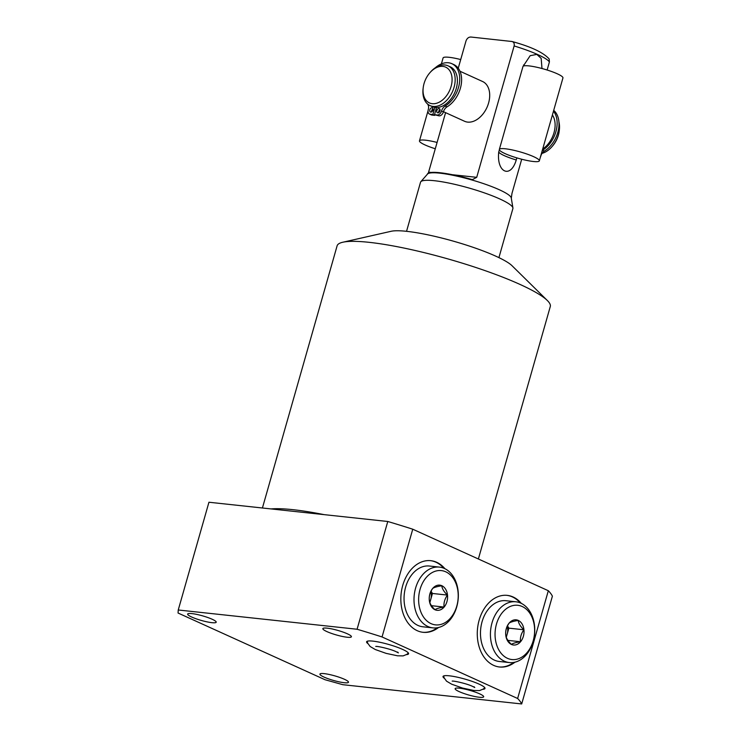 <?xml version="1.0" encoding="UTF-8"?>
<svg xmlns="http://www.w3.org/2000/svg" width="741" height="741" viewBox="0 0 741 741"><rect width="100%" height="100%" fill="white"/><g stroke="black" fill="none" stroke-linecap="round" stroke-linejoin="round"><path stroke-width="1.11" d="M552.397 114.975A21.832 14.7 114.4 0 1 542.708 149.006M542.319 150.377A6.456 4.344 114.4 0 1 542.523 150.247A24.11 16.228 -65.6 0 0 553.481 111.187M540.374 157.185A4.539 3.057 -65.6 0 0 540.8 156.073A6.456 4.344 114.4 0 1 544.385 151.09A24.11 16.228 -65.6 0 0 558.223 130.768A24.11 16.228 -65.6 0 0 553.712 110.372M558.927 121.857A21.832 14.7 114.4 0 1 559.298 130.388A21.832 14.7 114.4 0 1 551.841 146.82A21.832 14.7 114.4 0 1 542.051 153.378M559.298 130.388L559.177 131.324A19.646 13.227 114.4 0 1 552.471 146.107L551.841 146.82M459.994 71.247L482.595 81.51A21.832 14.7 114.4 0 1 487.856 105.259A21.832 14.7 114.4 0 1 467.664 122.108A21.832 14.7 114.4 0 1 464.551 121.265L443.461 111.696M436.551 107.51L434.495 114.707L437.181 114.994A4.539 3.057 -65.6 0 0 441.534 111.02A6.456 4.344 114.4 0 1 445.119 106.046A24.11 16.228 -65.6 0 0 459.364 83.585A24.11 16.228 -65.6 0 0 451.88 63.698A24.11 16.228 -65.6 0 0 435.217 67.829M451.88 63.698L453.751 64.541A24.11 16.228 -65.6 0 1 461.235 84.428A24.11 16.228 -65.6 0 1 446.99 106.889A6.456 4.344 114.4 0 0 443.405 111.872A4.539 3.057 -65.6 0 1 439.052 115.846L434.495 114.707M427.446 103.916A24.11 16.228 -65.6 0 0 427.64 104.166A6.456 4.344 114.4 0 1 428.261 109.594A4.539 3.057 -65.6 0 0 429.502 114.068L431.373 114.911A4.539 3.057 -65.6 0 0 432.022 115.087L434.708 115.374L434.847 114.874M434.708 115.374L432.837 114.531L434.874 107.38M431.623 111.891A2.269 1.528 114.4 0 1 431.688 110.613A2.269 1.528 114.4 0 1 433.013 108.825M438.653 112.641A2.269 1.528 114.4 0 1 438.718 111.363A2.269 1.528 114.4 0 1 440.043 109.575M439.978 110.854A2.269 1.528 114.4 0 1 437.477 112.752A2.269 1.528 114.4 0 1 436.847 110.52A2.269 1.528 114.4 0 1 439.348 108.621A2.269 1.528 114.4 0 1 439.978 110.854M429.502 114.068A4.539 3.057 -65.6 0 0 430.15 114.244L432.837 114.531M432.948 110.103A2.269 1.528 114.4 0 1 430.447 112.002A2.269 1.528 114.4 0 1 429.817 109.761A2.269 1.528 114.4 0 1 432.318 107.862A2.269 1.528 114.4 0 1 432.948 110.103M458.244 68.218L466.061 40.774C467.145 38.152 468.831 36.911 471.128 37.05L512.059 41.515C531.001 46.674 543.375 52.5 549.183 58.993L549.405 61.957A43.663 7.002 -164.1 0 0 514.134 45.951L476.713 177.331L472.48 179.581L471.406 179.368A43.663 7.002 15.9 0 0 439.969 172.727A43.663 7.002 15.9 0 0 427.381 174.107L427.325 174.283M511.438 41.385C513.67 41.746 514.569 43.265 514.134 45.951M428.326 173.125L445.591 112.66M511.309 198.208L511.355 198.023A43.663 7.002 15.9 0 0 511.383 197.504L511.985 193.345L521.701 159.232M547.117 70.006L549.405 61.957M420.814 181.712L427.52 174.07A43.663 7.002 15.9 0 1 439.848 173.162A43.663 7.002 -164.1 0 1 484.957 184.111A43.663 7.002 -164.1 0 1 511.253 197.921L512.929 207.952A48.026 7.706 -164.1 0 0 483.993 192.753A48.026 7.706 -164.1 0 0 434.374 180.711A48.026 7.706 15.9 0 0 420.814 181.712A48.026 7.706 15.9 0 0 420.527 182.23L406.54 231.312M516.838 157.879L516.245 159.973C510.66 179.007 496.405 172.523 498.739 152.025L499.36 149.83M523.174 66.227L530.176 55.686L536.827 54.399L541.18 58.419L541.986 68.515M498.915 257.627L512.902 208.545A48.026 7.706 -164.1 0 0 512.929 207.952M342.787 242.242L391.146 231.285A65.486 10.504 15.9 0 1 406.679 231.331A65.486 10.504 15.9 0 1 468.099 245.651A65.486 10.504 15.9 0 1 512.022 265.713L547.349 300.513A110.826 17.775 -164.1 0 0 473.008 266.556A110.826 17.775 -164.1 0 0 369.074 242.326A110.826 17.775 -164.1 0 0 342.787 242.242A110.826 17.775 -164.1 0 0 337.109 245.827L262.425 507.993M478.371 558.983L550.285 306.552A110.826 17.775 -164.1 0 0 547.349 300.513M548.321 590.725A194.068 31.131 15.9 0 1 552.388 596.19L521.692 703.95A194.068 31.131 -164.1 0 0 517.626 698.485L382.05 636.954A194.068 31.131 -164.1 0 0 357.079 629.248L178.248 609.991L208.943 502.241L387.775 521.488A194.068 31.131 15.9 0 1 412.746 529.204L548.321 590.725L517.626 698.485M178.248 609.991L178.053 613.029L325.021 679.729L342.861 684.703L521.692 703.95M387.775 521.488L357.079 629.248M412.746 529.204L382.05 636.954M344.195 682.711A14.848 2.38 15.9 0 1 328.365 678.812A14.848 2.38 15.9 0 1 319.927 674.106A14.848 2.38 15.9 0 1 324.206 673.634A14.848 2.38 15.9 0 1 340.045 677.533A14.848 2.38 15.9 0 1 348.474 682.239A14.848 2.38 15.9 0 1 344.195 682.711M211.917 622.672A14.848 2.38 15.9 0 1 196.087 618.781A14.848 2.38 15.9 0 1 187.649 614.076A14.848 2.38 15.9 0 1 191.928 613.604A14.848 2.38 15.9 0 1 207.767 617.503A14.848 2.38 15.9 0 1 216.205 622.208A14.848 2.38 15.9 0 1 211.917 622.672M347.121 637.232A14.848 2.38 15.9 0 1 331.283 633.333A14.848 2.38 15.9 0 1 322.854 628.627A14.848 2.38 15.9 0 1 327.133 628.155A14.848 2.38 15.9 0 1 342.972 632.054A14.848 2.38 15.9 0 1 351.401 636.76A14.848 2.38 15.9 0 1 347.121 637.232M479.399 697.262A14.848 2.38 15.9 0 1 463.56 693.363A14.848 2.38 15.9 0 1 455.131 688.658A14.848 2.38 15.9 0 1 459.411 688.185A14.848 2.38 15.9 0 1 475.24 692.085A14.848 2.38 15.9 0 1 483.678 696.79A14.848 2.38 15.9 0 1 479.399 697.262M482.984 689.297A21.832 3.501 -164.1 0 0 485.003 688.454A21.832 3.501 -164.1 0 0 472.601 681.535A21.832 3.501 -164.1 0 0 449.315 675.811A21.832 3.501 -164.1 0 0 443.016 676.496A21.832 3.501 -164.1 0 0 444.294 678.274M367.869 643.586A21.832 3.501 15.9 0 1 366.591 641.808A21.832 3.501 15.9 0 1 372.89 641.122A21.832 3.501 15.9 0 1 396.176 646.847A21.832 3.501 15.9 0 1 408.578 653.775A21.832 3.501 15.9 0 1 406.559 654.609M521.331 603.387A36.022 26 96.1 0 0 507.252 595.375A36.022 26 96.1 0 0 479.149 620.18A36.022 26 96.1 0 0 499.545 667.002A36.022 26 96.1 0 0 515.004 662.158M438.579 627.479A36.022 26 -83.9 0 1 423.111 632.314A36.022 26 -83.9 0 1 402.715 585.492A36.022 26 -83.9 0 1 430.827 560.687A36.022 26 -83.9 0 1 444.906 568.708M499.165 666.956A36.022 26 96.1 0 0 513.819 662.408M506.872 595.338A36.022 26 -83.9 0 1 520.228 602.896M515.856 601.785L505.918 600.719A30.557 22.054 96.1 0 0 481.242 625.219A30.557 22.054 96.1 0 0 494.377 660.12A30.557 22.054 96.1 0 0 499.378 661.491L509.317 662.565A30.557 22.054 -83.9 0 1 504.325 661.185A30.557 22.054 96.1 0 1 491.19 626.284A30.557 22.054 96.1 0 1 515.856 601.785A30.557 22.054 96.1 0 1 520.858 603.165A30.557 22.054 -83.9 0 1 533.992 638.066A30.557 22.054 -83.9 0 1 509.317 662.565M522.22 606.518A27.287 19.692 -83.9 0 1 533.214 640.752A27.287 19.692 -83.9 0 1 507.465 658.323A27.287 19.692 96.1 0 1 496.47 624.079A27.287 19.692 96.1 0 1 522.22 606.518M518.265 620.402A12.662 9.142 -83.9 0 1 523.368 636.287A12.662 9.142 -83.9 0 1 511.42 644.438A12.662 9.142 96.1 0 1 506.316 628.553A12.662 9.142 96.1 0 1 518.265 620.402M511.392 644.374C512.865 643.327 515.875 642.447 520.451 641.734C520.034 637.575 521.164 633.583 523.859 629.767C520.423 626.497 518.543 623.385 518.209 620.449C513.643 621.162 510.623 622.051 509.16 623.098C506.473 626.914 505.334 630.906 505.751 635.056C506.084 638.001 507.965 641.104 511.392 644.374M520.451 641.734L507.918 640.381M523.859 629.767L508.872 628.155L507.502 625.895M506.288 637.241L508.872 628.155M506.131 636.76A10.911 7.882 96.1 0 0 507.168 634.139A10.911 7.882 96.1 0 0 507.27 626.377M437.394 627.729A36.022 26 -83.9 0 1 422.74 632.268M443.803 568.208A36.022 26 96.1 0 0 430.447 560.65M422.944 626.803A30.557 22.054 -83.9 0 1 417.952 625.432A30.557 22.054 -83.9 0 1 404.818 590.531A30.557 22.054 -83.9 0 1 429.493 566.031L439.432 567.106A30.557 22.054 96.1 0 0 414.765 591.596A30.557 22.054 96.1 0 0 427.9 626.497A30.557 22.054 -83.9 0 0 432.892 627.877L422.944 626.803M439.432 567.106A30.557 22.054 96.1 0 1 444.424 568.477A30.557 22.054 -83.9 0 1 457.567 603.378A30.557 22.054 -83.9 0 1 432.892 627.877M445.795 571.83A27.287 19.692 96.1 0 0 420.045 589.391A27.287 19.692 96.1 0 0 431.04 623.635A27.287 19.692 -83.9 0 0 456.789 606.073A27.287 19.692 -83.9 0 0 445.795 571.83M441.84 585.714A12.662 9.142 96.1 0 0 429.891 593.865A12.662 9.142 96.1 0 0 434.995 609.75A12.662 9.142 -83.9 0 0 446.943 601.599A12.662 9.142 -83.9 0 0 441.84 585.714M444.026 607.046C443.609 602.887 444.739 598.904 447.425 595.079C443.998 591.809 442.118 588.706 441.784 585.76C437.218 586.483 434.198 587.363 432.735 588.41C430.049 592.235 428.909 596.218 429.326 600.377C429.65 603.313 431.531 606.416 434.967 609.695C436.43 608.639 439.45 607.759 444.026 607.046L431.494 605.693M447.425 595.079L432.448 593.467L429.863 602.553M431.077 591.207L432.448 593.467M430.836 591.698A10.911 7.882 -83.9 0 1 430.743 599.45A10.911 7.882 -83.9 0 1 429.706 602.072M450.287 66.847A21.832 14.7 114.4 0 1 455.558 90.597A21.832 14.7 114.4 0 1 435.365 107.445A21.832 14.7 -65.6 0 1 432.244 106.602L430.012 105.593A21.832 14.7 -65.6 0 0 433.133 106.435A21.832 14.7 114.4 0 0 453.325 89.578A21.832 14.7 114.4 0 0 448.055 65.838L450.287 66.847M429.947 72.674A19.646 13.227 -65.6 0 0 423.241 87.457A19.646 13.227 -65.6 0 0 432.253 103.694A19.646 13.227 114.4 0 0 451.084 86.502A19.646 13.227 114.4 0 0 442.877 66.394A19.646 13.227 -65.6 0 0 429.947 72.674L430.567 71.97A21.832 14.7 -65.6 0 1 444.933 64.986A21.832 14.7 114.4 0 1 448.055 65.838M423.241 87.457L423.12 88.392A21.832 14.7 -65.6 0 0 430.012 105.593M539.337 160.834L562.947 77.944A20.794 3.335 -164.1 0 0 557.26 73.785A20.794 3.335 15.9 0 0 535.817 67.033A20.794 3.335 15.9 0 0 522.951 66.551L499.341 149.441A20.794 3.335 15.9 0 1 512.207 149.923A20.794 3.335 15.9 0 1 533.65 156.675A20.794 3.335 -164.1 0 1 539.337 160.834A20.794 3.335 -164.1 0 1 526.471 160.352A20.794 3.335 -164.1 0 1 505.029 153.591A20.794 3.335 15.9 0 1 499.341 149.441M435.3 148.774A20.794 3.335 15.9 0 1 425.158 144.995A20.794 3.335 -164.1 0 1 419.471 140.846L428.048 110.733M460.717 59.558A20.794 3.335 -164.1 0 0 443.081 57.955L441.386 63.911M437.107 142.448A20.794 3.335 -164.1 0 0 419.471 140.846M542.523 150.247L544.385 151.09M432.022 115.087L430.15 114.244M446.99 106.889L445.119 106.046M443.405 111.872L441.534 111.02M439.052 115.846L437.181 114.994M428.641 172.162L431.271 172.44M452.455 174.719L476.713 177.331M271.067 508.928A110.826 17.775 15.9 0 1 292.917 509.669A110.826 17.775 15.9 0 1 324.086 514.634M516.245 159.973A20.794 3.335 15.9 0 1 498.739 152.025M523.535 64.986A20.794 3.335 -164.1 0 0 524.258 65.829M439.57 109.927L440.089 110.168M452.177 681.118C453.566 680.646 467.441 683.767 472.702 686.462L474.786 687.555L474.055 686.731M443.664 675.931L444.1 677.802L446.545 681.174L451.677 684.202L462.569 688.065L473.953 690.492L479.547 690.575L483.401 688.991L484.753 687.639M408.328 652.951L406.976 654.312L403.123 655.887L397.528 655.804L386.144 653.377L375.252 649.514L370.12 646.485L367.666 643.114L367.24 641.243M375.752 646.439C377.141 645.957 391.016 649.079 396.278 651.774L398.362 652.877L397.63 652.052"/></g></svg>
